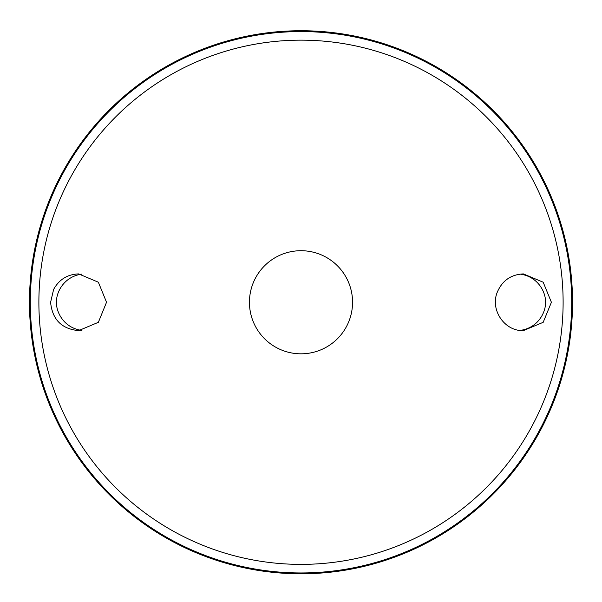 <?xml version="1.0" encoding="UTF-8"?>
<svg xmlns="http://www.w3.org/2000/svg" width="602" height="602" viewBox="0 0 602 602"><rect width="100%" height="100%" fill="white"/><g stroke="black" fill="none" stroke-linecap="round" stroke-linejoin="round"><path stroke-width="0.9" d="M301 250.71A51.554 51.554 0 0 1 345.646 328.045A51.554 51.554 0 0 1 256.354 328.045A51.554 51.554 0 0 1 301 250.71M259.755 333.199A51.554 51.554 0 0 1 259.755 271.329M342.245 271.329A51.554 51.554 0 0 1 342.245 333.199M53.616 289.464C59.064 279.531 67.401 274.346 78.614 273.91L98.359 282.21L106.531 302.257L98.359 322.318L78.614 330.618C61.607 328.948 52.269 319.489 50.598 302.264L53.616 289.464M497.327 292.083C502.316 280.57 511 274.512 523.386 273.91L543.185 282.21L551.402 302.279L543.185 322.318L523.386 330.618C504.514 331.371 489.877 309.737 497.327 292.083M301 30.732A271.532 271.532 0 0 1 536.156 438.03A271.532 271.532 0 0 1 65.844 438.03A271.532 271.532 0 0 1 301 30.732M81.917 274.106C62.533 276.754 55.79 294.355 56.573 302.264C55.79 310.173 62.533 327.774 81.917 330.423M520.083 330.423C539.467 327.774 546.21 310.173 545.427 302.264C546.21 294.355 539.467 276.754 520.083 274.106M301 40.153A262.111 262.111 0 0 1 527.999 433.32A262.111 262.111 0 0 1 74.001 433.32A262.111 262.111 0 0 1 301 40.153M301 31.575A270.689 270.689 0 0 1 535.426 437.609A270.689 270.689 0 0 1 66.574 437.609A270.689 270.689 0 0 1 301 31.575"/></g></svg>
